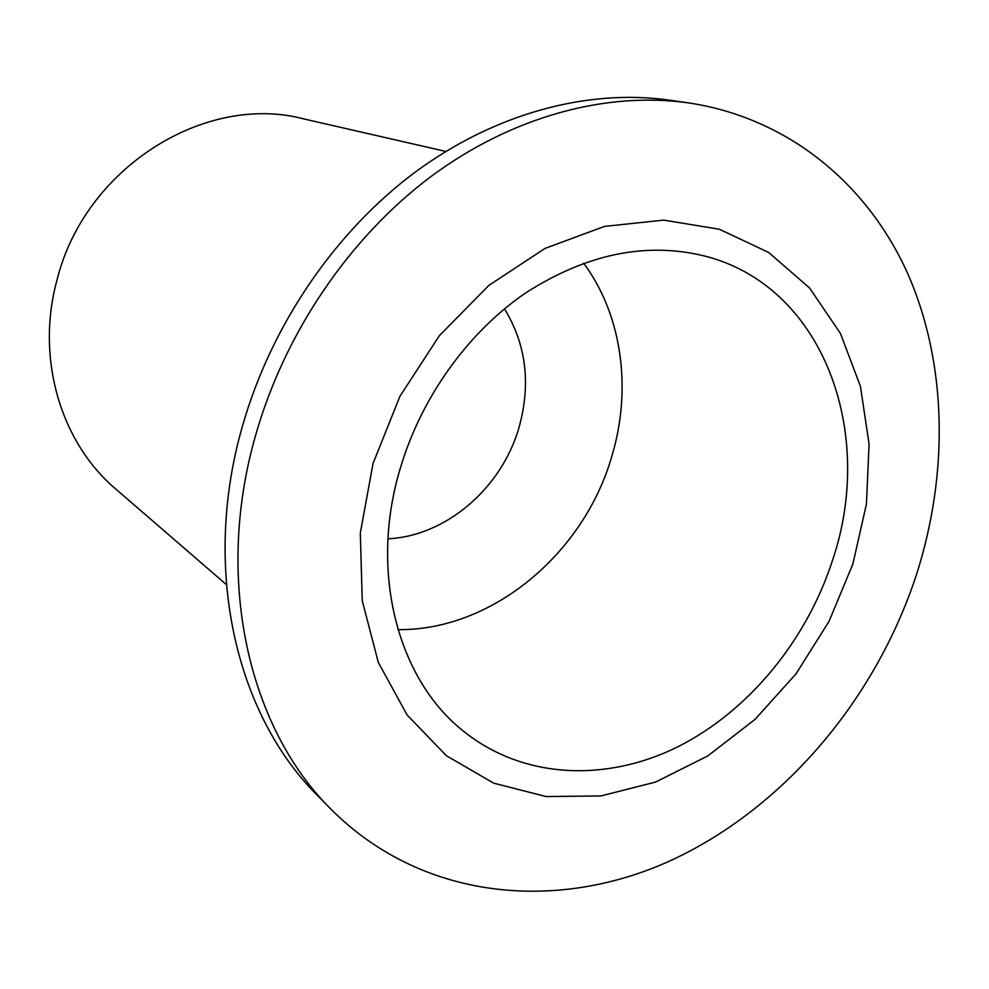 <?xml version="1.0" encoding="UTF-8"?>
<svg xmlns="http://www.w3.org/2000/svg" width="989" height="989" viewBox="0 0 989 989"><rect width="100%" height="100%" fill="white"/><g stroke="black" fill="none" stroke-linecap="round" stroke-linejoin="round"><path stroke-width="1.48" d="M387.972 538.795C446.101 536.137 501.683 488.022 518.965 427.681C531.105 384.152 526.284 344.543 504.464 308.84M397.949 629.634C491.768 630.759 583.263 554.211 611.486 457.413C632.144 390.136 622.551 315.565 583.621 263.148M400.051 469.095C368.971 572.977 398.246 680.407 464.113 731.699C523.404 778.899 605.651 782.274 677.02 747.202C748.426 711.61 806.764 640.489 832.689 559.811C875.821 432.255 823.305 286.254 705.058 256.126C646.225 241.539 586.304 253.901 525.295 293.189C467.612 332.7 420.918 397.887 400.051 469.095M226.345 584.573L115.713 488.974C60.848 442.689 35.406 358.29 57.053 279.899C84.671 167.821 205.069 92.954 303.264 118.791L445.779 151.441M255.632 435.271C284.795 332.588 349.661 237.496 430.858 176.623C512.364 116.133 606.554 91.272 688.665 102.918C789.222 118.074 868.206 184.968 908.05 274.324C947.363 364.372 948.723 473.731 916.519 574.51C875.438 700.088 782.67 809.867 668.28 861.666C554.199 912.6 420.758 899.298 330.895 809.113C248.709 727.62 214.02 579.628 255.632 435.271M330.895 809.113L317.284 795.243C235.938 714.553 201.509 568.675 242.305 426.692C270.912 325.702 334.715 232.267 414.762 172.457C495.118 113.043 588.146 88.614 669.429 100.149L688.665 102.918M373.051 463.433L399.964 396.23L439.4 335.642L488.863 285.401L545.1 248.375L604.576 226.382L663.755 220.127L719.374 229.238L768.7 252.479L809.558 287.984L840.452 333.454L860.43 386.365L869.084 444.135L866.426 504.192L852.852 564.039L829.066 621.315L796.071 673.793L755.089 719.337L707.667 756.016L655.596 782.052L600.953 795.947L546.113 796.553L493.684 783.164L446.422 755.744L407.109 714.985L378.33 662.469L362.246 600.706L360.305 533.034L373.051 463.433"/></g></svg>
